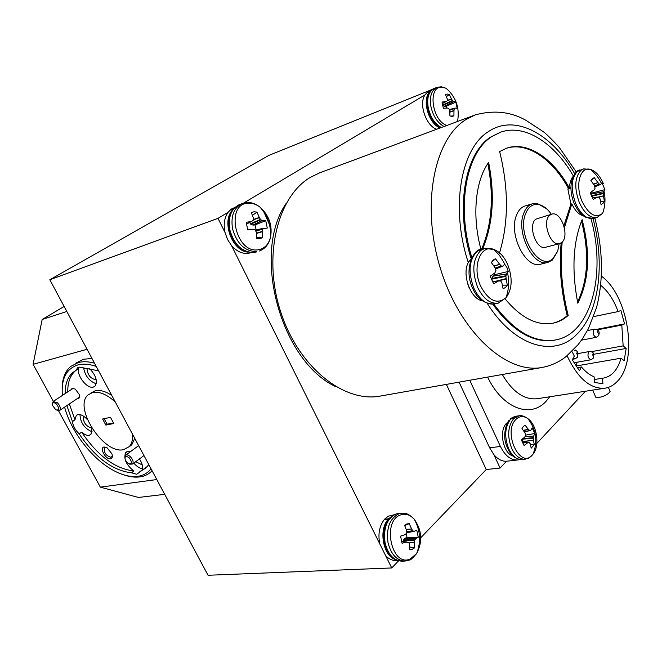 <?xml version="1.0" encoding="UTF-8"?>
<svg xmlns="http://www.w3.org/2000/svg" width="662" height="662" viewBox="0 0 662 662"><rect width="100%" height="100%" fill="white"/><g stroke="black" fill="none" stroke-linecap="round" stroke-linejoin="round"><path stroke-width="0.99" d="M129.214 457.831C125.78 455.514 124.473 456.259 125.284 460.049L128.378 463.706C132.177 464.434 132.458 462.481 129.214 457.831M124.895 457.831L125.366 455.406C126.541 454.389 128.171 454.794 130.257 456.614C132.921 459.544 133.724 462.01 132.657 464.029L129.653 464.194M56.411 403.944C53.514 401.859 52.265 402.413 52.67 405.607L55.831 409.844C59.414 410.523 59.605 408.553 56.411 403.944M52.53 403.779L53.134 401.528L57.42 402.761C60.168 405.864 60.937 408.396 59.737 410.374L57.031 410.324M502.441 285.148L507.307 285.14L506.19 278.925L499.065 280.746M493.96 266.025L499.636 264.279L495.548 258.85L491.262 262.367L495.217 267.953L495.929 270.41L494.845 272.943L490.203 276.195L493.653 283.866L498.602 280.787L492.28 281.631L500.621 280.878L501.813 282.657L503.103 288.756L505.454 287.482L507.307 285.14M507.489 264.03C504.014 256.525 499.537 251.684 494.059 249.524L494.059 249.524C480.471 243.649 471.576 267.407 480.794 286.406C488.862 301.02 497.27 304.793 506.016 297.735L506.016 297.735C512.322 289.104 512.818 277.866 507.489 264.03M499.636 264.279L494.15 266.298M495.308 268.118L501.275 265.95L499.86 264.543M501.275 265.95L495.424 268.474M502.88 266.157L495.548 268.929L502.88 266.157L501.705 266.182M502.938 266.149L504.676 264.221L503.534 261.854L499.322 255.242L494.059 249.524L484.791 248.382L480.736 250.468C472.676 259.007 471.683 271.379 477.757 287.589C483.5 299.025 490.368 304.197 498.362 303.097L494.597 303.957C484.683 304.131 477.426 299.025 472.817 288.649M492.255 281.598L491.849 278.462L492.942 276.021L506.546 273.969L507.514 272.727L508.292 271.461L506.902 267.431L504.676 264.221M468.919 287.283L467.902 284.511M561.732 242.466C569.941 236.301 561.045 210.789 551.818 214.149L549.907 215.167C541.541 221.034 550.403 246.885 559.613 243.599L561.732 242.466M551.818 214.149L535.889 219.122C527.473 224.972 536.286 250.559 545.538 247.274L559.613 243.599M546.423 208.621L537.428 203.565L532.471 203.78L525.198 205.923C521.275 207.14 518.338 210.334 516.377 215.514C508.391 234.555 525.984 269.335 540.655 264.179L547.987 262.351L552.389 260.034L557.636 251.27M532.471 203.78C528.557 204.997 525.62 208.207 523.675 213.404C515.739 232.519 533.357 267.498 547.987 262.351M551.355 214.281C547.482 208.745 543.245 205.493 538.636 204.533C532.687 203.681 528.309 206.825 525.496 213.958C516.699 235.242 539.745 272.016 552.952 258.585L557.735 250.956L559.158 243.724M603.38 183.672C599.938 175.86 595.651 171.119 590.521 169.439C580.144 165.872 574.831 185.368 582.121 201.48C588.841 214.687 595.684 218.625 602.66 213.305L602.66 213.305C605.209 206.089 605.656 198.716 604.009 191.177L604.903 189.63L602.015 182.77L600.674 184.433L594.716 186.312M602.66 213.305L597.116 217.434C590.43 218.468 584.505 213.528 579.333 202.605C574.103 188.016 574.666 177.242 581.037 170.291L583.661 168.884L590.521 169.439C595.229 173.262 598.878 177.979 601.452 183.573M593.516 184.077L597.943 182.571L594.311 177.722L590.901 180.519L594.426 185.492L595.055 188.231L594.219 189.845L590.305 192.551L593.251 199.494L597.256 197.028L592.324 197.905L597.256 197.028M597.943 182.571L593.682 184.326M594.617 185.981L599.333 184.127L598.134 182.811M600.649 201.703L604.356 201.546L603.537 195.853L599.077 197.144L592.308 197.872M599.085 197.16L600.053 198.823L601.013 204.434L602.892 203.474L604.356 201.546M532.538 454.753L533.092 454.082C540.027 445.758 536.99 424.921 527.978 418.723C523.551 415.612 519.496 415.868 515.822 419.485C502.491 432.485 520.456 469.987 532.538 454.753M529.021 442.423L522.285 442.506L529.294 442.555L530.204 443.763L531.197 448.149L534.3 444.665L533.431 440.164L522.608 441.844L522.086 439.295M522.426 442.82L528.963 442.431M527.813 442.713L522.467 442.911M523.27 430.333L528.309 429.315L525.098 425.203L523.336 426.51L521.954 428.628L525.057 432.89L525.603 435.339L524.85 436.945L521.366 439.866L524.056 445.526L527.622 442.804M525.09 436.515L533.63 436.126L534.846 433.536L532.198 427.925L530.767 430.383L524.436 431.955L529.881 430.614L528.475 429.506L523.419 430.523M530.378 444.376L534.3 444.665M256.649 237.65L262.284 237.832L262.243 231.766L256.484 233.438M246.272 224.12L251.577 221.431L246.198 222.3L247.745 229.813L253.182 229.201L255.093 229.822L256.393 232.304L256.649 238.378L259.587 238.634L262.284 237.832M256.12 229.83L255.06 224.923L265.727 220.661L262.45 220.52L253.033 225.097L250.699 224.195L249.582 222.473M255.739 230.724L262.822 229.126L263.989 228.241L255.342 229.987L267.266 228.059L265.727 220.661M257.973 249.814C264.361 248.838 268.557 244.634 270.559 237.219L270.559 237.219C272.537 225.37 269.053 215.382 260.116 207.247L260.116 207.247C256.302 204.301 252.363 202.936 248.316 203.151C224.981 203.499 235.283 253.48 257.973 249.814M251.577 221.431L253.149 220.421L253.463 218.187L251.303 212.527L254.026 211.782L256.964 212.088L259.413 217.707L253.389 219.834M450.317 116.073L453.909 115.908L453.983 110.786L449.912 112.143M442.142 103.636L446.097 101.567L442.017 102.039L443.341 108.27L447.462 108.014L448.886 108.634L449.837 110.777L449.912 115.924L452.005 116.355L453.909 115.908M446.643 108.055L446.089 106.276L455.87 102.171L453.809 101.642L444.649 106.268L442.961 105.357L442.191 104.025M449.407 109.536L455.108 108.047L457.177 108.328L455.87 102.171M457.053 121.667L457.732 120.327L457.152 121.626M444.053 126.508C437.69 122.983 433.345 116.529 431.02 107.153C429.315 96.966 431.285 90.38 436.937 87.384L441.248 86.772L446.105 88.261L441.968 87.202C427.329 85.754 431.889 121.146 446.966 125.424M446.097 101.567L447.231 100.831L447.355 99.06L445.369 94.459L447.28 94.054L449.374 94.525L451.575 99.11L447.305 100.756M409.704 546.953L414.362 547.995L414.42 542.492L408.95 542.815M406.973 541.93L401.453 541.615L408.818 542.534L409.571 544.321L409.687 549.783L412.136 549.386L414.362 547.995M403.489 541.715L403.762 539.753L405.301 538.082L415.827 538.578L418.252 537.188L416.787 530.179L414.247 531.296L413.022 530.974L406.791 532.041M405.301 538.082L406.981 537.453L406.336 533.605M410.183 559.026L416.638 553.548C422.803 541.582 421.967 530.105 414.147 519.116L414.147 519.116C410.084 514.788 405.69 513.356 400.957 514.821C381.552 520.324 391.399 567.615 410.183 559.026M406.303 529.501L411.582 528.905L409.265 523.609L406.824 523.956L404.573 525.297L406.716 530.676L406.791 532.827L405.285 534.598L400.576 536.129L402.066 543.245L406.816 541.955M609.512 389.984L610.116 391.374C608.386 394.163 604.729 396.19 599.143 397.448C596.23 397.804 594.915 397.283 595.188 395.884L592.656 390.125M567.077 355.742C577.827 378.515 590.504 389.33 605.118 388.189C609.81 387.419 613.964 385.061 617.58 381.097C638.499 359.996 628.213 294.954 601.353 276.145M64.586 407.13L65.141 409.058C72.299 433.461 93.21 459.875 114.021 470.74C122.768 475.366 130.712 477.228 137.853 476.326C143.364 475.539 147.75 473.016 151.019 468.762M96.222 366.409C89.287 364.034 83.164 363.546 77.843 364.936C66.233 368.742 61.078 378.912 62.377 395.437M62.162 388.635C62.228 378.763 65.041 371.39 70.602 366.508L78.29 362.544C83.031 361.295 88.435 361.502 94.492 363.173M152.078 470.74C148.851 474.149 144.779 476.201 139.864 476.897C135.007 477.542 129.669 476.88 123.877 474.894M86.954 368.163C87.458 374.899 90.545 378.78 96.205 379.806L96.23 379.798M135.76 461.704L142.239 464.931M83.404 416.092C83.015 422.232 85.82 426.245 91.828 428.132M77.007 398.822L78.008 398.814C79.506 398.309 79.879 396.803 79.142 394.304L75.261 389.099L72.274 388.246L70.859 389.852M104.133 446.982C99.06 447.578 105.746 459.867 110.537 458.783C112.35 458.286 112.797 456.598 111.87 453.702L106.971 447.694L104.133 446.982M106.416 447.404L104.522 447.86C103.711 452.469 105.804 455.605 110.802 457.252L111.77 456.747L112.308 455.439M98.58 370.819L78.993 367.079L77.512 367.849L76.105 370.29L78.687 368.626C76.527 375.569 87.169 389.074 93.251 387.113L94.923 386.236C97.868 381.378 96.048 375.437 89.453 368.395M83.602 367.84C85.199 376.049 89.42 381.362 96.263 383.778M91.968 428.355L90.967 434.371L89.171 435.298C86.945 435.621 84.438 434.57 81.649 432.154L79.183 433.867C95.187 457.55 112.606 470.525 131.44 472.809L136.753 474.273L147.27 466.487L148.751 464.517M131.44 472.809L133.856 470.988C125.979 464.666 123.273 458.534 125.739 452.601L127.882 451.467L130.447 451.658M129.495 451.459L129.404 452.427M133.856 463.127C136.695 466.437 139.583 468.324 142.52 468.795M66.862 405.607L72.464 421.553C73.019 426.005 75.261 430.11 79.183 433.867M72.464 421.553L74.947 419.857L76.262 415.413L77.901 414.577C80.83 414.18 84.016 415.885 87.45 419.691M79.961 414.602C80.458 422.819 84.521 428.562 92.15 431.823M129.04 446.891L131.746 444.823L134.75 438.368M111.729 395.363C105.473 391.292 99.97 389.761 95.22 390.77L90.595 393.195M115.246 401.942C106.847 394.403 99.325 391.25 92.68 392.475L88.187 394.817C72.853 406.981 103.62 454.513 123.504 449.688L129.289 446.627C131.837 443.78 132.905 439.626 132.499 434.164M91.977 358.473L83.445 359.243L75.741 363.215M320.003 172.674L310.346 177.366C277.212 196.738 262.582 256.897 280.738 312.017C298.579 367.261 344.025 403.141 380.435 396.05L542.385 367.418C506.935 374.51 460.462 332.804 440.776 269.682C420.784 206.685 433.602 139.525 465.825 119.64L475.233 114.898L320.003 172.674M491.535 136.786C466.122 152.839 456.168 206.759 471.708 257.113L470.723 257.377C455.191 207.065 465.154 153.179 490.575 137.125L500.472 132.226L491.535 136.786M568.708 188.918L567.988 187.619C551.992 158.582 526.704 141.519 506.165 148.354M552.638 323.271C557.992 322.046 562.849 319.506 567.202 315.658C560.937 290.279 558.927 266.025 561.177 242.888M570.925 188.265L567.905 189.158L570.917 204.119L563.892 225.783M573.06 177.011L572.026 177.764M471.841 257.874L468.282 262.475C461.579 274.697 470.848 299.497 482.515 300.821M492.751 304.222C512.86 331.563 533.481 343.537 554.615 340.144L555.6 339.954C591.24 333.756 606.524 273.944 590.967 218.7M482.59 248.978C493.049 224.104 495.06 195.249 488.622 162.413C475.258 180.858 471.849 216.11 480.976 249.417M567.988 187.619L568.939 187.338C552.82 158.061 527.275 140.965 506.67 148.172L499.636 151.581C508.838 188.943 508.706 223.036 499.239 253.86M568.939 187.338L571.049 179.865L573.333 175.935C554.152 142.702 524.519 123.537 500.472 132.226M471.708 257.113L472.461 256.732M569.734 188.612L569.378 188.124L568.426 188.405M569.659 188.637L569.378 188.124M570.917 204.119L571.86 203.846L564.388 227.703M562.203 242.011C559.862 265.321 561.848 289.807 568.178 315.451L567.202 315.658M577.802 303.196C589.213 280.415 590.645 252.57 582.113 219.66C572.969 242.391 571.529 270.237 577.802 303.196M583.379 215.812C578.869 214.695 575.03 210.706 571.86 203.846M505.073 298.868C521.035 317.95 537.048 326.052 553.101 323.18C558.662 322.005 563.685 319.432 568.178 315.451M493.827 304.106C513.919 331.397 534.507 343.338 555.6 339.954M481.605 249.243C491.982 224.633 494.059 196.076 487.828 163.572M577.562 302.038C588.162 279.728 589.478 252.768 581.501 221.149M336.056 386.815C280.936 361.56 251.337 253.72 286.158 203.408M507.994 422.025L506.935 423.465M507.2 423.432L506.256 423.564C498.734 431.086 503.261 453.404 512.843 455.961M469.763 380.261L500.431 446.461C505.114 455.82 510.865 460.322 517.701 459.974L519.827 459.511M536.832 443.408L585.407 391.25M234 208.29L230.922 209.424L228.117 212.303C224.352 217.699 223.309 224.418 225.006 232.453L227.554 239.528L231.576 245.676L385.598 555.6C388.718 558.968 392.152 560.59 395.884 560.482L397.241 560.424M228.117 212.303L217.997 218.344L225.006 232.453M385.598 555.6L391.73 567.955L398.582 560.83M500.091 468.034L493.819 454.554C497.774 459.254 502.011 461.48 506.529 461.232L500.091 468.034L486.247 469.54L419.807 538.727M76.105 370.29L72.754 372.541C67.59 377.158 65.083 384.167 65.232 393.551M75.931 370.381L75.319 370.885C70.147 375.503 67.623 382.504 67.764 391.887M69.369 403.928L74.947 419.857M145.723 468.084L139.864 471.592M105.87 425.078L113.806 423.514L110.513 417.383L102.593 418.996L105.87 425.078L107.12 424.201L113.5 422.935M64.131 306.456L42.161 319.489L66.821 311.479M87.053 349.279L33.1 364.332L53.374 401.354M58.529 410.771L100.343 487.133L156.795 479.553M164.706 494.332L138.441 497.46L100.343 487.133M33.1 364.332L42.161 319.489M81.649 432.154C97.612 455.787 115.023 468.737 133.856 470.988M142.289 469.755C143.1 466.735 142.156 463.127 139.459 458.94M432.948 89.122L268.938 155.363L49.832 279.745L208.034 575.261L391.73 567.955M49.832 279.745L217.997 218.344M430.391 91.356L426.94 92.746L425.037 94.889L243.848 202.928M446.387 384.39L486.247 469.54M493.819 454.554L489.657 447.81L500.431 446.461M459.089 382.148L489.657 447.81M572.324 351.969L574.302 356.082L572.291 359.888L579.457 370.77L581.435 366.955C585.456 371.73 589.685 375.023 594.104 376.827L594.493 382.429L602.917 383.77L602.528 378.209L603.645 378.068C611.878 376.38 617.696 369.744 621.113 358.175L624.142 360.732L626.161 348.46L623.149 345.887L621.808 325.083L624.564 323.9L620.898 310.445L618.126 311.587C613.806 299.903 607.981 291.123 600.666 285.248M581.435 366.955L577.396 367.65M576.288 365.962L621.113 358.175M602.528 378.209L594.286 379.549M597.43 329.858L621.808 325.083M623.149 345.887L591.315 351.671M575.154 350.455L575.162 349.892M517.701 459.974L506.529 461.232M618.126 311.587L593.673 316.602M596.628 329.378L624.564 323.9M593.698 354.286L626.161 348.46M577.032 362.238L576.345 365.945M388.263 519.935L388.006 519.488L384.125 519.786C379.326 526.232 377.878 534.267 379.781 543.907M394.047 514.804L388.47 516.161L385.193 518.611L384.696 519.132L385.027 519.72M392.252 515.905L388.577 518.826L384.696 519.132M388.006 519.488C378.482 530.005 383.132 555.683 395.297 559.547M411.582 528.905L406.402 529.774M406.791 531.685L412.674 530.667L411.714 529.17M415.827 538.578L405.119 538.206M403.762 539.753L414.875 539.82L415.695 538.702M414.875 539.82L414.693 540.324L403.58 540.258M408.81 542.526L414.437 542.186L414.693 540.324M404.722 525.611L409.265 523.609M406.981 537.453L418.252 537.188M430.937 90.744L427.495 92.523M425.037 94.889C418.475 103.694 426.071 125.954 436.697 129.239M430.623 91.091L427.429 92.382M430.267 91.505C421.289 98.274 428.455 124.299 440.28 127.907M231.576 245.676C237.526 252.239 243.806 254.622 250.418 252.818L251.063 252.611M235.109 207.198L231.733 209.126M234.373 207.901L231.617 208.919M232.908 209.589C221.091 220.694 231.725 250.782 247.845 252.114M442.655 105.001L452.411 100.533L451.575 99.11M452.411 100.533L452.717 100.889L442.961 105.357M444.483 106.218L453.669 101.576L452.717 100.889M455.108 108.047L449.415 109.553L455.067 108.072M449.581 109.975L455.051 108.08M454.364 108.659L449.68 110.256M449.903 111.886L453.991 110.529L454.206 109.007M446.42 96.644L449.374 94.525M446.089 106.276L444.649 106.268M250.294 223.797L260.48 219.387L259.413 217.707M260.48 219.387L260.886 219.784L250.699 224.195M252.801 225.055L262.243 220.463L260.886 219.784M262.822 229.126L255.904 231.088M256.467 233.14L262.26 231.443L262.591 229.582M252.503 215.365L256.964 212.088M255.06 224.923L253.033 225.097M507.448 422.952L506.736 423.051M522.914 442.489L522.608 441.844M522.533 441.595L533.431 440.164M533.382 439.899L533.208 438.194L522.161 439.229M522.864 438.658L533.233 437.681L533.208 438.194M533.233 437.681L533.564 436.308L525.007 436.697M525.661 435.099L534.846 433.536M590.744 194.098L592.027 193.006L591.621 191.666M598.705 196.928L603.537 195.853M603.496 195.538L603.314 193.569L591.547 196.266M591.348 195.77L603.339 193.014L603.314 193.569M603.339 193.014L603.67 191.69L590.769 194.173M590.81 194.024L603.67 191.69M592.027 193.006L604.903 189.63M601.245 183.117L602.015 182.77M591.514 179.559L594.311 177.722M506.546 273.969L492.801 276.228M491.849 278.462L505.975 275.731L506.455 274.167M505.975 275.731L505.925 276.368L491.808 279.091M496.318 281.093L506.132 278.578L505.925 276.368M492.23 260.985L495.548 258.85M492.942 276.021L494.464 274.747L508.292 271.461M494.464 274.747L494.092 273.489M570.925 187.23L567.955 188.116M104.141 418.682L107.12 424.201M484.791 248.382L481.059 249.392L477.004 251.477C468.928 260 467.926 272.347 473.992 288.508C479.735 299.911 486.603 305.066 494.597 303.957M583.661 168.884L577.463 171.384C571.074 178.335 570.503 189.084 575.725 203.631C580.897 214.521 586.822 219.453 593.516 218.41L585.92 217.326C581.749 215.489 577.893 211.004 574.351 203.855M510.096 419.36C510.915 418.177 512.893 417.126 516.037 416.216L510.601 419.212C504.717 427.189 504.163 437.226 508.937 449.324C512.587 456.416 517.022 459.833 522.26 459.552L528.64 458.145L533.092 454.082C537.925 441.413 536.22 429.63 527.978 418.723C524.345 416.133 521.35 415.148 518.991 415.786L513.563 418.789C507.688 426.775 507.133 436.837 511.916 448.96C515.566 456.068 520.009 459.494 525.239 459.213M534.548 431.343L532.596 426.055M535.417 446.022L535.831 439.94M270.51 230.781L269.848 225.436L264.105 212.378M246.388 202.522L242.573 203.333C233.967 207.454 230.616 215.92 232.528 228.721C236.864 243.732 244.866 251.361 256.533 251.618L253.67 252.545M259.272 251.039C265.081 248.912 268.846 244.303 270.559 237.219C271.188 225.833 267.705 215.845 260.116 207.247C255.995 203.946 251.668 202.349 247.116 202.44L239.834 204.343C231.228 208.464 227.877 216.913 229.78 229.689C234.108 244.659 242.102 252.263 253.769 252.512L256.5 251.932M436.937 87.384L434.255 88.468C428.604 91.464 426.626 98.042 428.331 108.212C430.648 117.563 434.984 124.001 441.347 127.509M419.063 531.379L416.886 524.66M401.66 513.199L398.921 513.786C389.711 518.478 386.087 528.16 388.056 542.832C391.11 554.533 396.778 560.606 405.053 561.062L402.099 561.194C393.824 560.747 388.155 554.682 385.11 543.006C383.149 528.367 386.774 518.71 395.984 514.026L401.66 513.199C405.003 513.464 407.072 512.297 414.147 519.116C420.403 530.204 421.231 541.682 416.638 553.548C412.567 558.273 410.183 560.424 409.472 560.011L405.053 561.062M502.276 374.51C512.645 391.995 524.304 400.063 537.271 398.723L539.158 398.433M549.774 396.778L546.042 401.321C530.336 418.732 502.475 408.404 487.637 377.1M588.7 351.936L589.511 351.489C593.897 351.927 593.864 353.078 593.417 358.059L591.092 359.756C588.038 358.407 587.244 355.8 588.7 351.936M593.284 356.222L592.366 354.12L593.284 356.222M577.463 355.188L576.519 353.053L577.463 355.188M593.938 329.577L594.691 329.155C598.746 329.784 600.045 331.952 598.589 335.667L596.338 337.322C593.309 335.973 592.507 333.391 593.938 329.577M598.473 333.797L597.563 331.703L598.473 333.797M574.831 174.007C552.182 133.832 514.829 113.293 488.217 131.746C460.603 148.842 450.284 208.356 468.282 262.475M487.191 303.295C514.457 346.822 554.392 357.968 576.916 334.211C599.259 312.398 605.2 263.608 592.986 218.534M572.63 359.251L575.261 358.779L573.35 357.885M414.213 531.296L406.791 532.72L414.139 531.288M401.445 541.582L406.931 541.93M447.388 100.442L451.451 98.87M446.205 101.543L442.142 103.669L446.229 101.526M253.414 219.494L259.272 217.426M263.865 228.299L255.375 230.02M251.692 221.406L246.272 224.153L251.734 221.389M524.312 431.781L529.567 430.482M600.624 184.433L594.848 186.792L600.674 184.433M594.848 186.783L600.616 184.433M498.403 280.878L492.305 281.681M125.896 455.017L138.631 445.617M132.657 464.029L143.952 455.564M53.49 401.296L72.961 388.47M59.737 410.374L79.448 397.192M507.514 272.727C509.384 281.292 508.879 289.625 506.016 297.735L498.362 303.097M538.636 204.533L537.428 203.565M518.991 415.786L516.037 416.216M256.964 238.452L259.636 238.626M451.484 116.33L452.767 116.289M395.843 514.043L398.731 513.439M610.116 391.374L608.37 387.378M574.674 350.355C577.438 350.496 578.406 352.738 577.595 357.091L575.261 358.779M589.511 351.489L578.017 353.574M594.691 329.155L587.434 330.578M104.985 447.52L104.522 447.86M78.331 367.327L77.512 367.849M126.831 451.79L125.739 452.601M77.09 414.851L76.262 415.413M131.746 444.823L129.289 446.627M475.233 114.898C493.72 109.875 510.634 111.688 525.959 120.327L543.428 131.771C546.63 134.245 551.876 139.401 559.158 147.245L576.42 172.194M594.848 218.046C603.008 249.922 603.587 279.695 596.594 307.391L588.477 328.592L582.461 338.77L578.067 344.67L566.275 356.396C559.547 361.866 551.587 365.54 542.385 367.418M75.319 370.885L72.754 372.541M605.118 388.189L537.271 398.723M596.338 337.322L581.501 340.152M591.092 359.756L574.169 362.743M395.322 514.233C387.361 518.164 383.455 526.182 383.621 538.289C384.208 544.727 386.211 550.196 389.62 554.698C392.516 557.793 393.725 559.713 402.099 561.194M405.367 524.693L407.221 523.824M406.791 532.728L414.247 531.296M440.851 127.692C426.808 122.652 421.537 92.448 434.255 88.468M457.732 120.327C459.668 107.434 455.795 96.743 446.105 88.261M253.24 252.586C243.07 252.495 235.432 246.413 230.326 234.348C228.2 227.728 228.018 221.464 229.788 215.555C230.351 211.848 233.703 208.116 239.834 204.343M509.318 420.204C507.109 421.495 502.698 433.254 505.735 443.275C509.136 454.066 514.647 459.494 522.26 459.552M592.142 178.856L593.433 177.987M597.116 217.434L593.516 218.41M574.186 203.457C571.19 195.993 570.28 188.869 571.455 182.067C574.136 173.907 577.016 169.877 580.086 169.985M552.952 258.585L552.389 260.034M472.56 288.086C463.45 268.698 473.959 248.829 481.059 249.392M492.785 260.406L494.771 259.099"/></g></svg>

